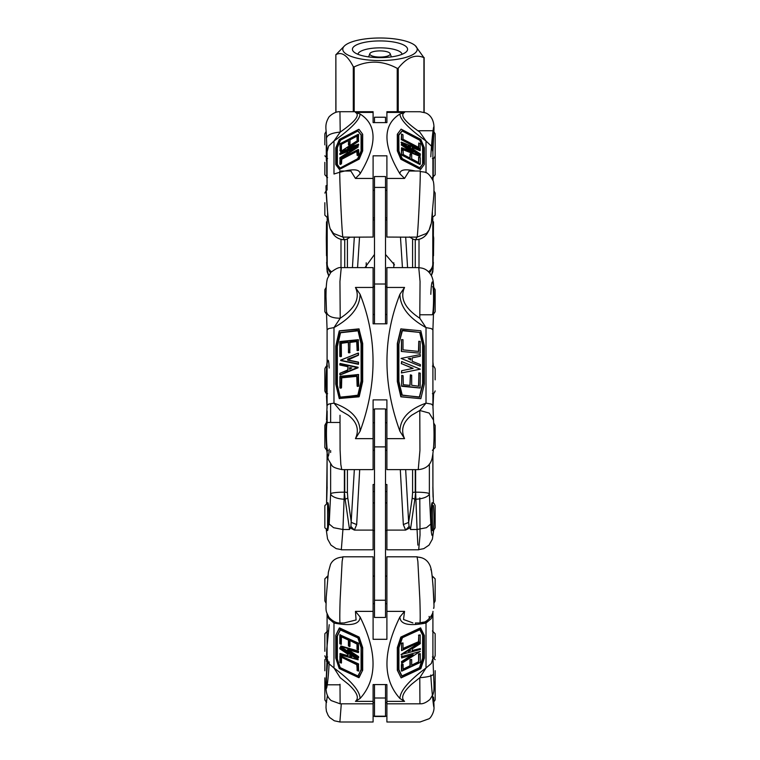 <?xml version="1.0" encoding="UTF-8"?>
<svg xmlns="http://www.w3.org/2000/svg" width="760" height="760" viewBox="0 0 760 760"><rect width="100%" height="100%" fill="white"/><g stroke="black" fill="none" stroke-linecap="round" stroke-linejoin="round"><path stroke-width="1.14" d="M386.897 716.186L385.519 716.186M374.481 716.186L373.103 716.186M341.297 703.827L339.881 722L373.103 722L373.103 684.579L386.897 684.579L386.897 722L420.118 722M430.806 675.013C431.936 695.106 435.195 721.744 433.523 697.243M329.194 624.701L326.743 649.372L326.477 661.371M339.881 721.971L334.334 720.793L329.773 717.592L328.177 715.502L326.439 711.332L326.002 707.702L326.163 702.288L327.56 695.799M326.8 657.058L327.085 654.692M326.401 702.42L327.427 695.514M432.573 695.514L433.599 702.42M432.915 654.692L433.2 657.058M429.372 618.564L429.372 618.25A13.794 13.509 -12.5 0 0 429.096 616.398L429.533 618.393M336.309 622.44L333.972 623.019C351.158 626.354 359.86 624.331 360.088 616.958C377.359 652.203 377.359 679.373 360.088 698.478L355.452 701.366C359.413 697.956 357.058 692.246 348.384 684.247L340.214 677.711L333.972 667.983L333.982 623.029L328.643 618.517L327.104 613.899M344.09 622.981L356.079 619.951L355.452 611.372L360.088 616.958M349.562 655.576L351.272 656.688M408.728 651.149L410.438 650.047M419.938 703.827L419.786 677.711L426.027 667.983C408.842 680.722 400.14 690.887 399.912 698.478C382.641 679.373 382.641 652.203 399.912 616.958C400.14 624.331 408.842 626.354 426.018 623.029L422.949 622.431M399.912 616.958L404.548 611.372L403.522 619.476L412.889 622.915M433.523 673.825C433.133 675.716 428.555 677.008 419.786 677.711L411.616 684.247C402.942 692.246 400.587 697.956 404.548 701.366L399.912 698.478M417.192 556.795L386.897 556.795L386.897 639.303L373.103 639.303L373.103 556.795L342.808 556.795M339.406 627.94L339.349 628.491L339.625 627.94L359.204 637.222L362.681 647.634L362.681 670.234L358.786 677.663M360.088 698.478C359.86 690.887 351.158 680.722 333.982 667.983L328.643 663.461L327.085 658.303L326.448 673.968M341.42 636.538L341.269 644.271L340.908 636.576L340.993 644.328M340.166 653.486L347.928 655.728L339.948 654.056L340.166 653.486L339.853 653.98M340.423 629.774L337.364 636.053L337.364 659.1L340.214 667.612L357.922 675.972M341.506 657.305L341.449 662.872M348.099 649.753L358.492 656.507L358.615 657.789M358.321 651.025L358.169 652.64L358.178 651.216L340.613 646.579L340.841 645.971L358.321 651.025L358.558 652.365M401.118 677.872L397.318 670.234L397.318 647.606L400.834 637.079L420.555 627.855L424.346 635.474L424.346 658.112L420.831 668.648L401.118 677.872L397.594 670.624L397.594 647.986L401.109 637.469L420.831 628.244M401.574 650.626L401.574 643.606L403.009 642.941L403.009 648.992L418.769 641.611L418.769 635.569L420.204 634.894L420.204 641.915L401.574 650.626L401.574 643.606M401.299 643.226L403.009 642.941M403.009 648.47L418.769 641.611M418.494 641.231L418.769 635.569M418.494 635.179L420.204 634.894M410.144 650.75L408.3 651.424L410.438 650.446M401.337 654.92L420.29 642.675L420.29 643.663L412.176 648.907L412.176 650.931L420.346 648.593L420.346 649.543L401.062 654.531L420.014 642.285L420.29 642.675M412.176 650.465L420.346 648.593M420.29 651.377L401.66 663.413L401.66 662.112L413.155 654.654L401.603 657.961L401.603 656.659L420.29 651.377L402.638 656.364M401.66 662.112L401.66 663.413M401.384 661.722L411.587 655.101M401.603 656.659L401.603 657.961M401.327 656.269L402.363 655.975M403.094 669.161L409.982 665.779L409.982 659.803L411.635 659.442M410.495 659.917L411.692 659.528L411.702 665.542L418.617 662.416L418.855 654.408L420.27 653.695L420.29 662.416L401.669 671.175L401.897 664.734L403.094 664.335L403.104 669.56L410.257 666.159L410.219 659.538M401.441 670.823L401.384 664.62L403.037 664.259M401.964 675.944L419.463 667.679L422.636 658.198L422.636 635.16L419.9 629.546M411.692 665.133L418.579 661.751L418.579 654.018L420.233 653.657M358.425 657.989L358.359 656.697L358.159 657.98L340.632 646.542L358.615 651.32M358.615 652.289L347.652 649.572L358.273 652.593M358.673 657.704L358.178 657.989M339.986 655.538L358.463 663.86L358.644 670.909M358.454 671.108L358.321 664.059L358.273 671.137M357.314 670.7L356.753 664.392L341.468 657.239L341.078 663.091M358.463 663.86L340.034 655.918L340.309 655.376M340.109 662.653L340.034 655.918L358.701 664.135M341.259 663.072L340.993 657.333M339.844 647.824L358.074 659.661M339.901 634.799L358.378 643.121L358.558 649.6M350.018 640.556L349.961 646.361M337.364 659.053L337.221 636.291L340.375 629.764L336.841 636.367L336.841 659.328L339.701 667.936L357.95 676.466L361.209 669.712L361.209 647.681L358.065 638.21L361.095 647.33L361.066 669.522L357.95 676.466M339.425 668.61L335.882 658.217L335.777 635.312L339.264 628.14M339.216 668.448L359.072 677.587L362.539 670.424L362.529 647.786L362.159 670.51L362.672 670.272M335.758 658.075L335.787 635.54M335.758 635.379L339.349 628.491L358.701 637.545L362.301 647.947L358.701 637.545L359.204 637.222M349.562 655.975L351.699 656.963L349.856 656.279M340.1 654.75L339.948 654.056L347.709 656.298L348.07 654.379L339.891 648.822L340.091 647.881L358.102 659.822L340.014 654.778L358.235 659.632M339.91 648.831L339.786 648.119M357.228 649.382L357.143 644.167L349.98 640.5L349.591 646.589M349.771 646.561L349.505 640.594M348.631 646.152L348.545 640.148L340.908 636.576M358.368 649.8L358.245 643.311L358.188 649.819M358.378 643.121L339.948 635.179L340.224 634.628M340.024 643.891L339.948 635.179L358.615 643.397M341.173 644.309L339.815 643.663L339.853 635.094M417.316 556.966L421.505 557.726M419.786 622.801C420.299 623.361 420.337 615.856 419.9 600.276L417.858 561.383L417.069 556.966M430.806 569.706C431.936 565.943 435.195 611.961 433.523 608.114M432.915 613.339L431.357 618.517L426.018 623.029L426.018 667.983L431.357 663.461L432.915 658.283L433.551 673.968M340.005 684.247L340.119 703.827L373.103 703.827M329.194 661.875C328.063 686.66 324.805 700.995 326.477 673.825M342.931 556.966L342.142 561.383L340.1 600.276C339.663 615.856 339.701 623.361 340.214 622.801M339.995 684.798L326.629 684.798C326.183 681.919 326.515 674.481 327.626 662.482M341.24 267.805C339.52 266.893 336.034 268.432 330.78 272.412L327.474 278.474C326.515 281.485 326.021 287.546 325.992 296.647L326.477 311.135C326.866 315.79 331.445 318.155 340.214 318.231L333.972 327.598C351.158 317.984 359.86 306.878 360.088 294.291C377.359 338.209 377.359 383.857 360.088 431.233L355.452 438.644C359.413 429.903 357.058 422.113 348.384 415.264L340.214 410.485L333.972 403.142L333.982 327.617L328.643 328.577L327.142 329.887M433.513 420.223C434.52 435.375 434.065 448.02 432.145 458.156C430.512 465.139 425.885 468.958 418.237 469.623L419.938 450.471L419.786 410.485L426.027 403.142C408.842 409.327 400.14 418.693 399.912 431.233C382.641 383.857 382.641 338.209 399.912 294.291C400.14 306.878 408.842 317.984 426.018 327.617L419.786 318.231L420.052 281.456L418.76 267.615L386.897 267.615L386.897 323.827L373.103 323.827L373.103 267.615L341.24 267.615L339.948 281.466L340.214 318.231C355.243 308.341 360.325 298.081 355.452 287.451L360.088 294.291M351.794 367.992L349.856 367.593L349.6 369.312L351.738 367.954M410.4 360.022L410.144 358.302L408.205 358.691M399.912 294.291L404.548 287.451C399.674 298.081 404.757 308.341 419.786 318.231M432.915 405.203L433.513 420.09L429.181 413.06L419.786 410.485L411.616 415.264C402.942 422.113 400.587 429.903 404.548 438.644L399.912 431.233M340.005 415.264L340.081 449.806L340.822 464.445L341.753 469.613L373.103 469.623L373.103 399.883L386.897 399.883L386.897 469.623L418.237 469.623M386.897 409.535L385.519 409.535M374.481 409.535L373.103 409.535M358.976 396.815L339.216 398.497L359.214 396.587L362.539 381.453L362.159 343.472L362.159 381.434L362.672 381.567L359.214 396.587M358.976 328.928L362.681 343.539L362.672 381.567M360.088 431.233C359.86 418.693 351.158 409.327 333.982 403.132L328.643 404.092L327.142 405.403M341.183 356.601L339.948 356.335L340.062 341.525L358.188 339.72L358.245 350.55L358.216 339.71L358.615 350.293L357.143 350.331L356.668 341.135L349.98 341.8L349.78 352.773L348.545 352.516L348.545 342.494L348.07 342L341.382 342.665L340.908 356.24L341.278 343.273L341.42 356.307L340.147 356.687M341.658 343.016L348.346 342.351L341.42 343.311M341.743 377.834L357.029 376.305L341.743 377.834L341.506 387.752L340.166 388.094M358.387 353.077L358.445 355.224L347.918 359.955M420.831 398.687L400.843 396.796L397.318 381.501L397.318 343.472L400.834 328.909L420.831 330.799L424.346 346.066L424.346 384.094L420.831 398.687L401.118 396.71L397.594 381.425L397.594 343.387L401.109 328.833M401.574 351.348L401.574 339.558L403.009 339.701L403.009 349.866L418.769 351.443L418.769 341.278L420.204 341.42L420.204 353.21L401.299 351.433L401.574 339.558M418.494 351.415L418.769 341.278M401.299 351.433L420.204 353.21M408.3 358.644L410.144 358.302M410.713 358.511L410.438 359.879M408.281 358.653L410.713 359.793M401.337 358.349L420.29 354.569L420.29 356.221L412.176 357.846L412.176 361.247L420.346 364.562L420.346 366.168L401.062 358.435L420.346 366.168M420.29 356.221L412.176 357.874M420.29 369.18L401.66 372.903L401.66 370.719L413.155 368.362L401.603 363.688L401.603 361.503L420.29 369.18L401.66 372.903M401.384 372.979L401.66 370.719M412.832 368.429L401.603 363.688M401.327 363.774L401.603 361.503M410.495 374.86L411.692 375.259L411.692 385.282L418.693 386.241L418.855 373.008L420.29 373.151L420.128 387.97L401.66 385.871L401.822 375.335L403.094 375.725L403.332 384.712L410.02 385.387L410.495 374.86M419.558 332.415L402.211 330.676L419.7 332.376L422.636 344.992L419.786 332.633M419.51 397.195L423.159 383.572L423.159 345.002L420.299 332.51L402.477 330.324L398.791 344.128L398.791 381.292L401.935 395.038L419.51 397.195L422.636 383.705L422.636 344.992M419.928 388.018L401.622 386.251L401.745 375.373M418.532 386.232L418.94 372.808M409.934 385.377L410.343 374.908M358.34 362.092L347.852 359.945L358.349 362.092L358.235 364.249L358.511 362.14L358.368 364.297L340.632 360.249L358.112 353.077M358.673 364.002L340.632 360.249L358.14 353.048L358.302 355.186L358.615 353.324M340.841 360.601L358.368 364.297M358.473 374.528L358.701 386.023L357.361 386.374M357.504 386.422L358.568 385.985L358.302 374.481L358.463 386.327M358.701 386.023L357.228 386.061L356.753 375.943L341.468 377.473L340.993 387.685L339.901 387.828L340.147 376.295L358.54 374.537M341.506 387.752L340.993 387.685L341.506 378.128M347.842 366.671L340.072 365.075M357.969 367.251L358.074 367.802L340.081 374.889M350.255 342.161L356.944 341.487L350.018 342.456M340.765 332.519L357.874 330.809L340.537 332.747L337.364 346.503L337.364 385.215L340.166 397.366L357.95 395.181L361.209 380.95L361.066 343.966L361.104 380.969M362.681 381.491L362.159 381.434L358.701 396.454L339.349 398.392L335.749 384.104L335.797 346.123M362.672 343.463L358.701 329.118L359.204 329.108M335.787 384.075L335.749 346.142L339.226 331.037L358.701 329.118L362.159 343.472L362.681 343.539M339.416 330.847L335.749 346.142L335.777 384.123M349.856 367.593L351.699 367.945M349.562 369.17L349.562 367.887M347.709 366.339L339.948 365.047L339.891 363.698L357.941 367.764L357.931 367.232L340.005 374.88L339.986 373.264L347.709 370.376L348.07 366.823L339.891 364.733L340.091 363.47L339.786 364.752M350.018 352.478L348.412 352.555L349.78 352.773M358.615 350.293L357.01 350.369L358.378 350.588M430.806 294.31C431.936 268.071 435.195 288.23 433.523 311.135M432.858 329.887L431.357 328.577L426.018 327.617L426.018 403.132L431.357 404.092L432.858 405.403M329.194 449.141C328.063 470.887 324.805 437.817 326.477 421.543M327.845 450.594C326.297 451.278 325.85 421.781 327.417 422.465L339.853 422.465M432.582 286.644C434.15 285.969 433.703 315.457 432.155 314.773L419.909 314.773M358.093 367.279L340.091 363.47L357.931 367.232M340.623 360.088L358.454 353.087M434.007 127.442C433.779 116.385 426.997 113.373 425.514 112.888L420.052 111.739L386.897 111.71L386.897 122.607L373.103 122.607L373.103 111.71L339.948 111.71C334.257 111.264 328.31 117.173 328.538 117.762C324.111 125.58 326.581 129.124 326.458 138.273L326.477 138.472C326.866 135.061 331.445 132.934 340.214 132.088L333.972 141.037C351.158 128.639 359.86 119.624 360.088 114.019C377.359 124.953 377.359 144.884 360.088 173.821L355.452 178.439L350.844 171.019L339.948 171.019M339.948 111.71L340.214 132.088C355.243 121.619 360.325 115.064 355.452 112.413L360.088 114.019M350.531 150.651L349.562 151.287M410.438 147.231L409.469 146.594M415.406 171.019C405.033 168.777 399.865 169.718 399.912 173.821C382.641 144.884 382.641 124.953 399.912 114.019C400.14 119.624 408.842 128.639 426.018 141.037L419.786 132.088C404.757 121.619 399.674 115.064 404.548 112.413L386.897 112.413M399.912 114.019L404.548 112.413M420.052 171.019L409.155 171.019L404.548 178.439L399.912 173.821M349.913 237.186L373.103 237.053L373.103 155.819L386.897 155.819L386.897 237.053L410.077 237.186M339.245 139.716L359.062 129.418L362.539 134.073L362.159 150.556L362.681 134.292L362.681 150.86L359.214 159.106L339.397 169.442L335.797 164.616L335.758 147.829M360.088 173.821C359.86 168.454 351.158 168.52 333.982 174.021L333.982 141.037L328.643 146.072L327.085 151.839L326.458 138.273M348.412 140.59L341.42 144.343L341.42 150.014L340.224 150.755L339.986 143.82M357.01 136.107L350.018 139.859L350.018 144.239L348.469 144.809M361.066 134.938L357.874 131.024L340.537 140.154L337.364 147.668L337.364 164.53M357.095 151.268L341.743 159.258L341.506 163.704L340.309 164.445L340.043 158.954L358.188 149.52L358.321 154.774L358.53 149.568M358.596 140.457L358.445 141.417L348.783 147.734M424.346 164.379L420.555 169.499L400.843 159.23L397.318 150.869L397.318 134.263L401.109 129.152L420.831 139.431L424.346 147.773L424.346 164.379L420.831 169.071L401.118 158.792L397.594 150.432L397.594 133.827M401.574 139.203L401.574 134.055L403.009 134.805L403.009 139.241L418.769 147.459L418.769 143.023L420.204 143.763L420.204 148.912L401.574 139.203L401.299 139.641L401.574 134.055M418.494 147.316L418.769 143.023M401.299 139.641L419.928 149.35L420.204 148.912M408.196 145.758L410.419 146.433L410.144 146.861M410.438 147.126L410.419 146.433M410.713 146.699L410.695 147.298M408.3 145.607L410.713 147.259M401.337 142.148L420.29 149.549L420.29 150.271L412.176 147.107L412.176 148.589L420.346 153.938L420.346 154.641L401.337 142.148L401.062 142.585L420.071 155.068L420.346 154.641M420.29 150.271L420.014 150.698L412.176 147.639M420.29 155.933L401.66 148.656L401.66 147.706L413.155 152.161L401.603 144.609L401.603 143.649L420.29 155.933L420.014 156.361L401.384 149.083L401.66 148.656M401.384 149.083L401.66 147.706M410.856 151.268L401.327 145.036L401.603 144.609M401.327 145.036L401.603 143.649M410.495 153.729L411.692 154.47L411.692 158.85L418.617 162.583L418.855 156.911L420.29 157.662L420.28 164.055L401.66 154.318L401.669 149.805L403.094 150.575L403.332 154.612L410.02 158.099L410.495 153.729M422.636 163.875L422.636 147.012L419.786 140.258L402.202 131.005L398.933 135.023M420.005 164.483L420.28 164.055L419.776 164.454L401.622 154.993L401.403 150.214M418.579 162.564L418.608 157.31M409.982 158.08L410.01 154.118M358.644 144.391L358.368 145.407L340.746 152.019M358.102 140.201L358.302 141.198L358.445 140.239M340.632 151.781L358.102 140.191L358.615 140.505M340.841 152.171L357.637 145.702L358.673 144.428M358.264 144.096L358.368 145.407M358.673 149.786L358.701 154.745L357.152 155.316M358.701 154.745L357.133 155.296L356.753 150.746L341.468 158.716L341.126 163.732L341.506 159.505M358.226 149.501L358.701 149.834M340.1 154.48L347.928 151.449L340.1 154.48L339.986 153.416M358.036 146.794L340.29 158.688L339.938 157.671L347.709 152.627L348.07 150.907L339.891 153.9L339.929 154.46M358.596 134.643L358.378 139.422L357.058 139.736L357.143 135.575L349.98 139.07L349.638 144.267L350.018 139.859M339.625 169.404L339.349 168.862L358.701 158.773L358.976 159.315M339.349 139.45L335.749 147.896L339.349 139.45M349.856 150.917L349.581 150.489L351.804 149.815M349.305 151.354L349.286 150.755L349.562 151.183M351.699 149.663L349.286 151.335M339.786 153.995L358.112 146.632L339.948 158.166L339.986 158.726M350.018 144.239L348.45 144.799L348.545 140.049L341.382 143.555L341.041 150.043L341.42 144.343M358.15 134.358L358.245 139.203L358.445 134.425M358.615 139.175L357.143 139.365L357.181 139.925M341.42 150.014L339.948 150.204L339.986 150.765M430.806 156.835C431.936 134.643 435.195 112.641 433.523 138.472M433.542 138.273L432.915 151.839L431.357 146.072L426.018 141.037L426.018 172.748M430.806 224.447L429.115 230.042L426.436 233.472L417.069 237.111C418 236.312 421.23 165.386 419.995 171.123M340.005 171.123C338.856 164.464 341.905 236.255 342.931 237.111L333.564 233.472L330.372 229.026M329.194 224.447C328.063 223.212 324.805 177.964 326.477 186.684M344.85 239.514L344.365 239.695A13.794 13.737 151 0 1 332.31 232.636L332.31 232.636A13.794 13.794 0 0 0 344.365 239.742L346.56 239.314L350.198 237.167M417.838 130.739L433.485 130.739L432.544 148.979M409.792 237.167L413.459 239.324L415.634 239.742A13.794 13.794 0 0 0 427.69 232.636L427.69 232.636A13.794 13.737 -151 0 1 415.634 239.695L415.15 239.514M349.828 237.206L346.845 239.115M413.155 239.115L409.374 236.911M358.673 145.141L340.708 151.725M386.897 491.53L385.519 491.53M374.481 491.53L373.103 491.53M326.401 530.214L329.194 524.01L333.564 527.697L342.931 529.501L341.316 549.793L373.103 549.793L373.103 484.5L374.481 484.5M385.519 484.5L386.897 484.5L386.897 549.793L418.684 549.793L420.033 535.135L419.786 497.867M417.858 545.129L417.069 529.501L426.436 527.697L430.806 524.01C431.936 549.812 435.195 527.716 433.523 505.561M432.858 454.366L432.915 487.198L432.915 453.986M433.533 395.57L433.599 393.414M433.314 366.263L432.915 363.023M329.194 368.058C328.063 345.534 324.805 377.045 326.477 394.364M326.572 503.111L327.142 454.394M327.227 530.461L327.626 530.651C328.377 528.732 328.785 523.488 328.861 514.928C328.805 507.357 328.444 503.253 327.788 502.635L327.541 502.911M330.628 463.97L330.628 493.762A13.794 5.33 2.7 0 0 344.365 499.244L345.144 499.244L344.365 492.167L344.365 469.623M432.459 502.911L432.212 502.635C431.556 503.253 431.195 507.357 431.138 514.928C431.214 523.488 431.623 528.732 432.373 530.651L432.772 530.461M415.634 469.623L415.634 492.167L414.856 499.244L415.634 499.244A13.794 5.33 -2.7 0 0 429.372 493.762L429.372 464.094M359.698 469.623L356.668 524.571L351.338 522.414L347.805 498.085L345.144 499.244L349.534 529.501L350.911 526.442L354.407 530.1L373.103 530.1M410.172 527.753L410.466 529.501L414.856 499.244L412.195 498.085L408.661 522.414L409.089 526.442L410.172 527.753L405.602 530.1L403.332 524.571L400.301 469.623M409.089 526.442L405.602 530.1L386.897 530.1M356.668 524.571L354.407 530.1L349.828 527.753M405.659 469.623L408.661 522.414L403.332 524.571M350.901 526.442L354.341 469.623M433.248 158.469L432.915 171.665M327.094 190.048L326.923 170.971C326.695 145.616 326.04 133.399 326.373 160.787M327.209 217.873L327.209 264.166A13.794 13.632 3.3 0 0 330.467 272.773M429.533 272.773A13.794 13.632 -3.3 0 0 432.791 264.166L432.791 217.873M364.962 267.615L374.481 254.486M385.519 254.486L394.516 264.908M359.537 237.053L357.561 267.615M373.103 219.906L374.481 219.906M385.519 219.906L386.897 219.906M402.439 267.615L400.463 237.053M433.305 158.441L433.228 177.412M431.338 275.49L433.077 269.078L433.485 221.825M433.703 238.051L433.399 236.046M326.601 236.046L326.923 269.078L328.662 275.49M326.772 177.412L326.695 158.441M326.515 221.825L326.297 238.051M327.598 393.69C326.562 394.041 325.641 393.119 324.843 390.934L324.843 368.866C325.641 366.681 326.562 365.759 327.598 366.111M432.402 366.111C433.438 365.759 434.359 366.681 435.157 368.866L435.157 379.848M324.843 523.212L324.843 505.666L327.598 502.911L327.598 530.489L324.843 527.734L324.843 523.212M432.402 530.489L432.402 502.911C433.438 502.559 434.359 503.481 435.157 505.666L435.157 527.734C433.903 530.176 432.981 531.088 432.402 530.489L432.278 530.489M324.843 651.282L324.843 633.736L324.843 651.282M432.402 630.981L435.157 633.736L435.157 655.804L435.157 638.257M326.601 702.506L324.843 699.931L324.843 677.872M435.157 677.872L435.157 699.931L433.399 702.506M324.843 670.776L324.843 659.699L324.843 670.776M435.157 670.681L435.157 681.758L433.969 684.038M326.021 603.183L324.843 600.922L324.843 578.854L327.598 576.099L327.598 578.74M432.402 578.731L432.402 576.099L435.157 578.854L435.157 600.922L433.979 603.183M326.648 450.148L324.843 447.564L324.843 425.495C325.641 423.31 326.562 422.389 327.598 422.74M433.722 423.073L435.157 425.495L435.157 447.564L435.157 436.477M326.619 314.317L324.843 311.742L324.843 289.674L326.258 287.261M433.741 287.261L435.157 289.674L435.157 311.742L433.38 314.317M324.843 202.701L324.843 215.146L324.843 202.701M433.912 190.769L435.157 193.078L435.157 215.146L431.822 217.901M324.843 144.856L324.843 133.779L324.843 144.856M433.589 131.28L435.157 133.779L435.157 155.838C434.378 158.023 433.456 158.935 432.402 158.602M327.598 177.536L324.843 174.781L324.843 162.336M435.157 152.713L435.157 174.781L432.402 177.536M385.519 122.607L385.519 117.23L374.481 117.23L374.481 122.607M374.481 600.248L374.481 617.471L385.519 617.471L385.519 408.947L374.481 408.947L374.481 600.248L385.519 600.248M385.519 323.827L385.519 176.538L374.481 176.538L374.481 323.827M374.481 684.579L374.481 716.481L385.519 716.481L385.519 684.579M369.797 53.988A10.203 3.097 180 0 1 369.863 53.627A10.203 3.097 180 0 1 380 50.892A10.203 3.097 180 0 1 390.137 53.627A10.203 3.097 180 0 1 380.589 57.076A10.203 3.097 180 0 1 369.797 53.988M415.302 45.695L423.928 57.655C415.368 53.912 406.799 57.437 398.231 68.219L397.224 68.353C382.878 60.6 368.524 60.116 354.179 66.889L353.295 66.69C347.51 55.423 341.724 51.414 335.948 54.663L344.698 45.695A37.23 11.286 -0 0 0 342.998 48.032A37.23 11.286 -0 0 0 383.942 60.505A37.23 11.286 -0 0 0 415.302 45.695A37.23 11.286 -0 0 0 380 38A37.23 11.286 -0 0 0 344.698 45.695M376.931 57.589A27.578 8.36 -0 0 0 406.144 51.946A27.578 8.36 -0 0 0 380 40.926A27.578 8.36 -0 0 0 353.856 51.946A27.578 8.36 -0 0 0 376.931 57.589M335.948 112.347L335.863 54.625M357.95 54.302A22.069 6.688 180 0 1 380 47.851A22.069 6.688 180 0 1 402.049 54.302M415.634 622.991L415.634 624.53M404.548 701.366L386.897 701.366M404.548 611.372L386.897 611.372M373.103 611.372L355.452 611.372M373.103 701.366L355.452 701.366M341.42 644.024L339.815 643.663L340.005 634.628M348.45 640.062L348.412 645.924L350.008 646.332M347.966 654.293L348.07 656.156M358.976 636.994L339.625 627.94M357.76 675.944L340.442 667.841M361.104 647.596L361.209 669.712M341.506 662.786L339.901 662.425L339.929 655.842M357.133 664.857L357.095 670.472L358.691 670.88M358.492 656.507L347.966 649.714M419.235 667.907L402.04 676.115L398.895 669.607L398.895 647.71M398.81 647.7L398.791 669.921L401.935 676.438L419.976 668.002L423.159 658.436L423.159 635.474L420.299 629.546L402.477 637.64L398.81 647.7L402.021 638.086M419.757 629.556L422.636 635.16M422.636 635.198L422.636 658.16M422.636 658.198L419.463 667.679M402.401 676.466L402.125 675.915M401.935 676.438L398.933 669.702L398.791 647.795M398.933 647.596L402.458 637.697L419.834 629.517M347.652 649.572L347.652 650.199L358.159 657.02L358.673 656.744M358.701 670.833L357.095 670.472L357.115 664.667M357.228 664.933L341.544 657.276M340.214 667.612L337.364 659.1M361.19 669.788L357.837 676.153M357.675 637.792L340.024 629.774M340.49 629.755L357.599 637.754M361.066 647.482L357.941 638.01M362.681 670.234L358.701 677.625L339.349 668.572L335.891 658.217M358.074 659.347L340.224 647.691M350.018 646.285L348.412 645.924L348.431 639.872M358.615 649.515L357.01 649.154L357.048 644.091M349.98 640.5L357.01 643.976L357.01 649.154L358.606 649.572M341.382 636.471L348.07 639.597M348.147 639.644L348.545 640.148M347.672 649.619L347.652 650.199M404.548 438.644L386.897 438.644M404.548 287.451L386.897 287.451M373.103 287.451L355.452 287.451M373.103 438.644L355.452 438.644M358.216 339.71L340.062 341.525L339.853 356.354M341.42 356.307L339.815 356.383L339.815 341.8L358.615 340.005M348.545 342.494L348.45 352.535M348.07 366.823L347.966 369.835M347.719 370.187L340.024 373.264L348.07 369.816M340.147 374.917L339.853 373.54L339.853 374.594M358.786 328.89L339.492 330.819L358.948 328.909M339.378 398.687L335.758 384.17L339.235 398.459M361.209 343.928L358.065 330.809L361.085 343.852M357.485 395.637L340.224 397.128L337.364 385.215M361.104 343.947L361.104 381.073L357.856 395.171M340.309 388.141L341.269 388.046M356.753 375.943L357.133 386.08M347.985 359.461L358.445 355.224M358.615 354.948L347.652 359.119L347.652 360.173L358.673 362.377M422.636 383.705L419.377 396.967L402.287 395.248L398.81 381.434M398.915 344.052L402.021 330.676M398.895 381.311L398.791 344.128M422.636 345.059L422.636 383.638M419.976 396.834L419.463 396.824M419.377 396.967L402.315 395.257M398.791 381.292L398.905 344.118M398.905 381.425L402.03 395.029M398.81 343.985L402.477 330.324M358.302 374.481L339.901 376.57L358.701 374.775M340.233 388.132L339.901 376.57L339.929 387.799M341.468 377.473L340.993 378.072M340.214 396.995L339.701 397.005L340.166 397.366M337.364 385.149L337.364 346.57M337.364 346.503L340.537 332.747M358.065 330.809L361.19 343.786M357.95 395.181L361.095 381.092M357.599 330.457L340.024 332.614L336.841 346.512L336.841 385.082L339.701 397.005M340.29 374.908L358.074 367.802M347.709 370.376L347.956 366.842M357.143 341.63L357.048 350.351M357.038 341.648L356.668 341.135M349.98 341.8L349.505 342.399M341.382 342.665L340.908 343.254M348.441 342.513L348.07 342M347.652 359.119L347.652 360.173M404.548 178.439L386.897 178.439M373.103 112.413L355.452 112.413M373.103 178.439L355.452 178.439M340.224 150.755L341.183 150.261M341.658 144.105L348.346 140.619M348.545 140.049L348.45 144.523M348.821 144.98L349.78 144.486M348.07 150.907L347.966 152.304M347.928 152.456L339.853 158.261M359.214 159.106L362.159 150.556L358.701 158.773L339.349 168.862L335.749 164.464L335.749 147.896L335.787 164.34M335.768 164.549L339.397 169.442M358.102 130.995L361.066 134.909L357.599 130.473L340.024 139.811L336.841 147.402L336.841 164.245L340.166 168.017L357.95 158.574L361.209 150.803L361.209 134.634L361.104 150.898M340.309 164.445L341.269 163.951M341.506 163.704L339.901 164.112L340.034 158.982M341.743 159.258L357.029 151.297M357.228 150.736L357.133 155.021M347.88 148.086L358.445 141.417M358.615 141.208L358.102 140.904L347.652 147.744L358.53 144.219L347.652 148.2M402.202 131.005L419.558 140.049M398.933 134.995L401.974 130.976M398.895 151.041L398.791 134.719L398.791 150.945L401.935 158.45L419.976 167.855L423.159 163.581L423.159 146.737L419.834 139.498L402.477 130.454L398.791 134.719M419.786 140.258L422.636 147.012M422.636 147.05L422.712 163.77M423.139 163.637L419.672 167.827L423.159 163.581M398.924 151.287L398.81 134.672M419.976 167.855L402.401 158.868M357.504 155.486L358.463 154.983M358.691 149.805L358.197 149.492L340.043 158.954L339.929 163.989M341.468 158.716L340.993 159.201M337.288 164.435L340.005 168.055L337.221 164.35L337.364 147.706M337.364 147.668L340.537 140.154M340.765 139.945L357.874 131.024M361.066 134.852L361.076 151.145M361.076 150.983L357.523 158.973M357.494 158.964L340.166 168.017M339.701 168.083L340.176 167.989M340.29 158.688L358.074 147.089M339.853 158.536L339.948 157.691M339.948 143.839L358.102 134.377L358.615 134.681L358.112 134.349L339.957 143.811M350.255 139.621L356.944 136.135M357.143 135.575L357.048 139.46M357.418 139.916L358.378 139.422M349.98 139.07L349.505 139.555M341.382 143.555L340.908 144.039M327.142 184.766L327.142 185.886M349.534 237.111L342.931 237.111L344.365 239.742M410.466 237.111L417.069 237.111L415.634 239.742M347.652 147.744L347.681 148.276M412.594 469.623L412.594 492.433L415.255 492.167L415.255 469.623M432.858 487.036L433.067 497.097M433.523 394.364L432.915 406.058M344.745 469.623L344.745 492.167L347.405 492.433L347.405 469.623M326.638 503.082L327.142 487.036M330.628 403.598L330.628 422.465M330.628 450.594L330.628 452.494M327.142 453.321L327.142 450.281M327.142 422.778L327.142 410.979M349.534 529.501L342.931 529.501L344.365 492.167A13.794 1.738 0 0 0 330.628 493.762L329.194 524.01M430.806 524.01L429.372 493.762A13.794 1.738 0 0 0 415.634 492.167L417.069 529.501L410.466 529.501M347.805 498.085L347.405 492.433M412.594 492.433L412.195 498.085M415.255 267.615L415.255 239.742M419.007 239.324L419.007 267.795M344.745 239.742L344.745 267.615M340.993 267.805L340.993 239.324M326.923 269.078L327.209 264.166A13.794 10.773 0 0 0 331.426 271.738M428.573 271.738A13.794 10.773 0 0 0 432.791 264.166L433.077 269.078M347.405 267.615L347.405 238.811M354.322 237.053L352.422 267.615M407.578 267.615L405.678 237.053M412.594 238.811L412.594 267.615M433.485 222.309L433.485 222.803M432.991 180.348L433.077 170.971M326.515 222.803L326.515 222.309M432.402 212.173L432.402 217.901M328.177 217.901L327.598 217.901L327.598 212.135M385.519 446.889L374.481 446.889M385.519 284.012L374.481 284.012M385.519 187.416L374.481 187.416M385.519 716.176L374.481 716.176M385.519 698.003L374.481 698.003M353.295 66.69L353.295 111.71M423.928 57.655L423.928 112.309M398.231 111.71L398.231 68.219M397.224 68.353L397.224 111.71M354.179 111.71L354.179 66.889M420.118 721.971L428.925 718.808C430.055 718.722 434.397 712.605 434.007 707.123M427.652 621.49L420.005 622.725M340.613 646.579L358.14 658.017L358.653 657.751M340.081 655.376L339.901 662.425L341.487 662.834M339.245 628.178L335.749 635.426L335.749 658.027L339.226 668.467M339.938 647.653L339.881 648.859L347.7 653.942L347.928 655.966M417.221 557.052C426.113 557.441 428.963 563.188 430.274 566.162C431.651 570.418 431.756 572.109 433.038 585.77L434.007 605.501M421.287 622.573C427.158 623.333 433.466 613.738 432.962 611.392M433.542 673.949C434.492 692.075 433.751 691.372 433.038 694.327L429.951 699.447C426.103 702.686 422.769 704.121 419.938 703.75M340.128 703.817L331.255 700.606C327.579 697.718 325.831 692.958 325.992 686.308M344.651 622.981L340.1 622.981C336.49 623.181 332.785 621.319 328.985 617.386C325.071 609.634 326.059 611.743 326.23 597.236L328.367 572.204L330.495 564.452C332.614 559.977 336.709 557.508 342.779 557.052M419.9 622.981L415.349 622.981M327.085 613.852L327.085 658.303M432.915 613.358L432.915 658.303M419.919 703.827L386.897 703.827M357.095 376.485L357.428 386.412M348.289 342.313L348.745 352.858M356.887 341.459L357.342 350.673M418.76 267.795C424.602 267.834 428.982 270.798 431.898 276.688C433.314 280.687 433.789 282.558 434.007 297.397M433.542 311.847L432.915 329.688L432.915 405.194M341.781 469.528C336.024 468.454 332.699 467.067 331.825 465.348L328.253 459.401L326.619 449.806L325.992 433.171M326.486 420.09L327.085 405.203M326.458 311.847L327.085 329.688L327.085 405.194M335.758 346.085L339.226 331.037M357.599 395.399L340.28 397.128M402.391 158.84L398.924 151.126M358.615 140.476L358.093 140.182L340.613 151.572L340.67 152.171M357.095 150.945L357.276 155.515M358.245 146.851L339.929 153.406L339.796 154.27M348.412 140.268L348.593 145.008M357.01 135.784L357.058 139.736M420.042 171.351C424.735 172.786 427.424 170.012 433.257 181.118C434.216 184.784 434.226 191.605 433.266 201.59L431.632 219.564C431.632 222.575 430.787 226.081 429.105 230.061L427.69 232.636M331.265 230.48C329.64 229.938 328.082 219.269 327.57 211.821L325.992 186.713M330.875 230.042L332.31 232.636M327.085 151.82L327.085 184.794M432.915 151.82L432.915 180.148M347.928 152.399L347.928 151.126M339.368 139.422L358.71 129.343M418.684 549.613L423.776 548.663L429.02 545.129L432.364 539.201L433.694 530.167M433.428 503.111L432.915 487.189M432.934 408.148L433.523 395.694M433.551 395.19L433.675 393.376M433.399 366.291L432.915 361.931M327.085 361.883L326.591 366.301M326.306 530.167L327.56 538.964L330.961 545.1L336.186 548.644L341.316 549.603M326.477 395.694L327.066 408.148M327.085 487.189L327.085 454.034M327.085 452.988L327.085 450.272M327.085 422.788L327.085 411.131M433.703 237.946L433.494 255.806M433.371 262.323L432.82 271.795L431.395 275.595M326.297 237.946L326.505 255.769M326.629 262.305L327.18 271.795L328.605 275.595M432.402 393.69C433.438 394.041 434.359 393.119 435.157 390.934M386.897 502.911L385.519 502.911M374.481 502.911L373.103 502.911M386.897 530.489L385.519 530.489M374.481 530.489L373.103 530.489M327.598 630.981L324.843 633.736M325.641 657.751L324.843 655.804M434.359 657.751L435.157 655.804M386.897 702.696L385.519 702.696M374.481 702.696L373.103 702.696M327.598 656.944L324.843 659.699M326.477 684.285L324.843 681.758M432.402 656.944L435.157 659.699M386.897 576.099L385.519 576.099M374.481 576.099L373.103 576.099M386.897 603.678L385.519 603.678M374.481 603.678L373.103 603.678M386.897 422.74L385.519 422.74M374.481 422.74L373.103 422.74M386.897 450.319L385.519 450.319M374.481 450.319L373.103 450.319M432.402 450.319L435.157 447.564M386.897 286.919L385.519 286.919M374.481 286.919L373.103 286.919M386.897 314.498L385.519 314.498M374.481 314.498L373.103 314.498M386.897 190.323L385.519 190.323M374.481 190.323L373.103 190.323M386.897 217.901L385.519 217.901M374.481 217.901L373.103 217.901M326.097 190.769L324.843 193.078M327.598 217.901L324.843 215.146M326.087 131.461L324.843 133.779M327.598 158.602L324.843 155.838M366.206 262.789L366.206 267.615M393.794 262.779L393.794 267.615M369.863 53.627L368.609 56.895M390.137 53.627L391.39 56.895M335.853 54.663L335.853 112.376M424.147 112.376L424.147 57.579"/></g></svg>

